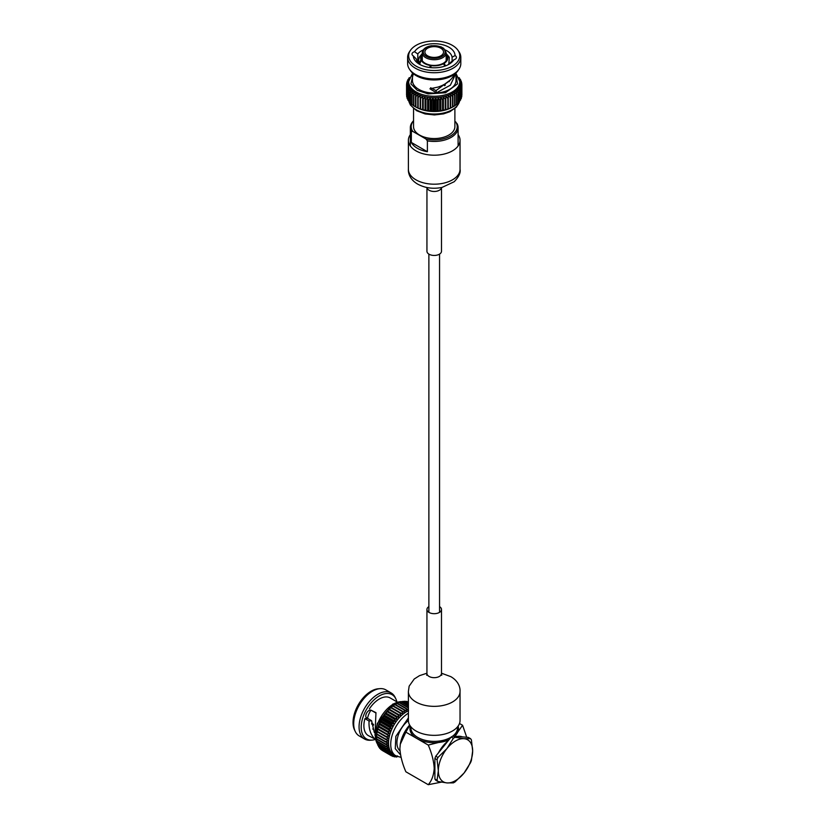 <?xml version="1.0" encoding="UTF-8"?>
<svg xmlns="http://www.w3.org/2000/svg" width="826" height="826" viewBox="0 0 826 826"><rect width="100%" height="100%" fill="white"/><g stroke="black" fill="none" stroke-linecap="round" stroke-linejoin="round"><path stroke-width="1.24" d="M446.525 60.174L446.525 55.786A12.886 7.434 0 0 0 446.164 55.187M422.272 55.187A12.886 7.434 0 0 0 421.332 57.975A12.886 7.434 0 0 0 421.663 59.627L421.663 60.215M430.418 67.598L430.418 65.089A12.886 7.434 0 0 1 421.91 60.174L421.219 60.277A13.598 7.847 0 0 0 430.232 65.481L430.418 65.089M446.525 55.786L447.217 55.672A13.598 7.847 0 0 0 446.164 54.227M422.272 54.227A13.598 7.847 0 0 0 420.971 59.74L421.663 59.627M446.164 53.545L448.983 56.808L447.217 55.672M420.971 59.74L419.123 63.127L418.565 60.308L419.278 57.159L422.272 53.545M421.219 60.277L419.649 64.18M430.232 65.481L429.799 67.526M430.749 67.629L431.172 65.626A13.598 7.847 0 0 0 443.479 63.726L444.842 66.121M444.512 84.252L444.512 85.718A15.054 8.694 0 0 0 445.193 85.315L445.193 83.86M443.665 63.912L443.665 63.034A12.886 7.434 0 0 0 447.103 57.975A12.886 7.434 0 0 0 446.773 56.323L447.465 56.22A13.598 7.847 0 0 1 444.171 63.323L443.665 63.034M446.773 59.627L446.773 56.323M431.172 65.626L431.358 65.233A12.886 7.434 0 0 0 442.973 63.426L443.479 63.726M448.786 64.18L449.313 57.51L447.465 56.22M445.555 65.863L444.171 63.323M417.791 62.301L417.791 53.958L414.549 51.728A20.867 12.049 180 0 1 437.594 43.861A20.867 12.049 180 0 1 455.074 55.569L452.101 57.2L452.101 61.258M417.791 53.958A17.955 10.366 180 0 1 423.242 49.932M445.193 49.932A17.955 10.366 180 0 1 452.101 57.2M417.791 61.021A4.512 2.602 0 0 0 416.934 60.928M420.568 64.862A17.955 10.366 180 0 1 416.335 59.049L413.361 55.941A4.512 2.602 180 0 1 411.998 54.072A4.512 2.602 180 0 1 414.549 51.728M412.535 73.008L412.535 73.875L412.453 72.936M447.868 64.862A17.955 10.366 180 0 0 450.645 62.301L453.887 59.771A20.867 12.049 180 0 1 448.972 64.273A20.867 12.049 180 0 1 419.463 64.273A20.867 12.049 180 0 1 413.361 55.941M455.074 55.569A4.512 2.602 180 0 1 456.437 57.428A4.512 2.602 180 0 1 453.887 59.771M450.315 79.998L436.025 90.612L436.417 92.811L429.933 88.805L438.152 87.05C445.359 84.644 450.614 80.772 453.918 75.445L454.145 74.443M436.025 90.612L430.625 87.752M412.442 73.184L412.442 80.494A21.775 12.566 0 0 0 418.823 89.384A21.775 12.566 0 0 0 442.55 92.109A21.775 12.566 0 0 0 455.993 80.494L455.993 73.184L450.376 85.171L436.417 92.811M452.297 45.316A25.565 14.765 180 0 1 457.996 50.334A25.565 14.765 180 0 1 434.218 70.509A25.565 14.765 180 0 1 410.439 50.334A25.565 14.765 180 0 1 452.297 45.316M409.469 69.198L410.439 70.613A25.565 14.765 0 0 0 416.139 75.631A25.565 14.765 0 0 0 457.996 70.613L458.967 69.198A26.597 15.353 180 0 1 415.406 74.423A26.597 15.353 180 0 1 409.469 69.198A26.597 15.353 180 0 1 407.621 63.561L407.621 57.376A26.597 15.353 0 0 0 415.406 68.238A26.597 15.353 0 0 0 444.398 71.563A26.597 15.353 0 0 0 460.815 57.376A26.597 15.353 0 0 0 458.967 51.749L457.996 50.334M410.439 50.334L409.469 51.749A26.597 15.353 0 0 0 407.621 57.376M460.815 57.376L460.815 63.561A26.597 15.353 180 0 1 458.967 69.198M408.653 81.516L408.653 82.941A25.565 14.765 0 0 0 408.684 83.715A25.565 14.765 0 0 0 408.963 85.243A25.565 14.765 0 0 0 409.52 86.761A25.565 14.765 0 0 0 410.346 88.227A25.565 14.765 0 0 0 411.441 89.642A25.565 14.765 0 0 0 412.773 90.974A25.565 14.765 0 0 0 414.353 92.223A25.565 14.765 0 0 0 416.139 93.379A25.565 14.765 0 0 0 418.132 94.412A25.565 14.765 0 0 0 420.289 95.32A25.565 14.765 0 0 0 422.613 96.095A25.565 14.765 0 0 0 425.06 96.714A25.565 14.765 0 0 0 427.6 97.2A25.565 14.765 0 0 0 430.222 97.52A25.565 14.765 0 0 0 432.876 97.674A25.565 14.765 0 0 0 435.56 97.674A25.565 14.765 0 0 0 438.214 97.52A25.565 14.765 0 0 0 440.836 97.2A25.565 14.765 0 0 0 443.376 96.714A25.565 14.765 0 0 0 445.823 96.095A25.565 14.765 0 0 0 448.146 95.32A25.565 14.765 0 0 0 450.304 94.412A25.565 14.765 0 0 0 452.297 93.379A25.565 14.765 0 0 0 454.083 92.223A25.565 14.765 0 0 0 455.663 90.974A25.565 14.765 0 0 0 456.995 89.642A25.565 14.765 0 0 0 458.089 88.227A25.565 14.765 0 0 0 458.915 86.761A25.565 14.765 0 0 0 459.473 85.243A25.565 14.765 0 0 0 459.752 83.715A25.565 14.765 0 0 0 459.783 82.941L459.783 81.516A25.565 14.765 180 0 1 444.006 95.155A25.565 14.765 180 0 1 416.139 91.954A25.565 14.765 180 0 1 408.653 81.516L412.442 73.504M406.557 94.969A27.661 15.973 0 0 0 406.557 95.114L406.557 84.562A27.661 15.973 180 0 0 406.557 84.717L408.684 83.715L406.681 86.09A27.661 15.973 180 0 0 406.733 86.379L408.963 85.243L407.104 87.742A27.661 15.973 180 0 0 407.218 88.031L409.52 86.761L407.827 89.363A27.661 15.973 180 0 0 407.992 89.642L410.346 88.227L408.849 90.932A27.661 15.973 180 0 0 409.046 91.19L411.441 89.642L410.14 92.429A27.661 15.973 180 0 0 410.388 92.677L412.773 90.974L411.689 93.834A27.661 15.973 180 0 0 411.988 94.071L414.353 92.223L413.496 95.145A27.661 15.973 180 0 0 413.826 95.362L416.139 93.379L415.519 96.343A27.661 15.973 180 0 0 415.891 96.528L418.132 94.412L417.76 97.406A27.661 15.973 180 0 0 418.162 97.571L420.289 95.32L420.166 98.325A27.661 15.973 180 0 0 420.61 98.47L422.613 96.095L422.736 99.099A27.661 15.973 180 0 0 423.201 99.213L425.06 96.714L425.431 99.709A27.661 15.973 180 0 0 425.906 99.801L427.6 97.2L428.219 100.163A27.661 15.973 180 0 0 428.715 100.214L430.222 97.52L431.079 100.431A27.661 15.973 180 0 0 431.575 100.462L432.876 97.674L433.97 100.535A27.661 15.973 180 0 0 434.466 100.535L435.56 97.674L436.861 100.462A27.661 15.973 180 0 0 437.357 100.431L438.214 97.52L439.721 100.214A27.661 15.973 180 0 0 440.217 100.163L440.836 97.2L442.529 99.801A27.661 15.973 180 0 0 443.004 99.709L443.376 96.714L445.235 99.213A27.661 15.973 180 0 0 445.699 99.099L445.823 96.095L447.826 98.47A27.661 15.973 180 0 0 448.27 98.325L448.146 95.32L450.273 97.571A27.661 15.973 180 0 0 450.686 97.406L450.304 94.412L452.545 96.528A27.661 15.973 180 0 0 452.916 96.343L452.297 93.379L454.61 95.362A27.661 15.973 180 0 0 454.94 95.145L454.083 92.223L456.448 94.071A27.661 15.973 180 0 0 456.747 93.834L455.663 90.974L458.048 92.677A27.661 15.973 180 0 0 458.296 92.429L456.995 89.642L459.39 91.19A27.661 15.973 180 0 0 459.586 90.932L458.089 88.227L460.443 89.642A27.661 15.973 180 0 0 460.609 89.363L458.915 86.761L461.228 88.031A27.661 15.973 180 0 0 461.331 87.742L459.473 85.243L461.703 86.379A27.661 15.973 180 0 0 461.755 86.09L459.752 83.715L461.879 84.717A27.661 15.973 180 0 0 461.879 84.562A27.661 15.973 180 0 0 461.879 84.417L459.752 82.166L461.755 83.044A27.661 15.973 180 0 0 461.703 82.755L459.473 80.628L461.331 81.392A27.661 15.973 180 0 0 461.228 81.103L458.915 79.12L460.609 79.771A27.661 15.973 180 0 0 460.443 79.492L459.318 78.604M406.557 84.562A27.661 15.973 180 0 1 406.557 84.417L408.684 82.166L406.681 83.044A27.661 15.973 180 0 1 406.733 82.755L408.963 80.628L407.104 81.392A27.661 15.973 180 0 1 407.218 81.103L409.52 79.12L407.827 79.771A27.661 15.973 180 0 1 407.992 79.492L409.118 78.604M409.324 78.026L408.849 78.202A27.661 15.973 180 0 1 409.046 77.933L409.49 77.623M458.946 77.623L459.39 77.933A27.661 15.973 180 0 1 459.586 78.202L459.111 78.026M413.826 95.362L413.826 105.914L416.139 107.184M413.496 95.145L413.496 105.697A27.661 15.973 0 0 0 413.826 105.914M415.736 106.998A27.661 15.973 0 0 0 415.891 107.081L417.76 107.948A27.661 15.973 0 0 0 418.162 108.123L420.166 108.877A27.661 15.973 0 0 0 420.61 109.022L422.736 109.641A27.661 15.973 0 0 0 423.201 109.765L425.431 110.261A27.661 15.973 0 0 0 425.906 110.354L428.219 110.705A27.661 15.973 0 0 0 428.715 110.767L431.079 110.983A27.661 15.973 0 0 0 431.575 111.014L433.97 111.087A27.661 15.973 0 0 0 434.466 111.087L436.861 111.014A27.661 15.973 0 0 0 437.357 110.983L439.721 110.767A27.661 15.973 0 0 0 440.217 110.705L442.529 110.354A27.661 15.973 0 0 0 443.004 110.261L445.235 109.765A27.661 15.973 0 0 0 445.699 109.641L447.826 109.022A27.661 15.973 0 0 0 448.27 108.877L450.273 108.123A27.661 15.973 0 0 0 450.686 107.948L452.545 107.081A27.661 15.973 0 0 0 452.7 106.998L451.306 107.721A25.565 14.765 180 0 1 450.304 108.216A25.565 14.765 180 0 1 448.146 109.125A25.565 14.765 180 0 1 445.823 109.899A25.565 14.765 180 0 1 443.376 110.519A25.565 14.765 180 0 1 440.836 111.004A25.565 14.765 180 0 1 438.214 111.324A25.565 14.765 180 0 1 435.56 111.479A25.565 14.765 180 0 1 432.876 111.479A25.565 14.765 180 0 1 430.222 111.324A25.565 14.765 180 0 1 427.6 111.004A25.565 14.765 180 0 1 425.06 110.519A25.565 14.765 180 0 1 422.613 109.899A25.565 14.765 180 0 1 420.289 109.125A25.565 14.765 180 0 1 418.132 108.216A25.565 14.765 180 0 1 417.13 107.721L415.736 106.998A27.661 15.973 0 0 1 415.519 106.884L415.519 96.343M415.891 107.081L415.891 96.528M411.988 94.071L411.988 104.623L414.353 106.027M411.689 93.834L411.689 104.386A27.661 15.973 0 0 0 411.988 104.623M417.76 107.948L417.76 97.406M418.162 108.123L418.162 97.571M410.388 92.677L410.388 103.229L411.689 104.076M410.14 92.429L410.14 102.971A27.661 15.973 0 0 0 410.388 103.229M420.166 108.877L420.166 98.325M420.61 109.022L420.61 98.47M409.046 91.19L409.046 101.743L410.14 102.517M422.613 109.899L422.613 96.095M408.849 90.932L408.849 101.474A27.661 15.973 0 0 0 409.046 101.743M422.736 109.641L422.736 99.099M423.201 109.765L423.201 99.213M407.992 89.642L407.992 100.194L408.849 100.865M425.06 110.519L425.06 96.714M407.827 89.363L407.827 99.915A27.661 15.973 0 0 0 407.992 100.194M425.431 110.261L425.431 99.709M425.906 110.354L425.906 99.801M407.218 88.031L407.218 98.583L407.827 99.11M427.6 111.004L427.6 97.2M407.104 87.742L407.104 98.294A27.661 15.973 0 0 0 407.218 98.583M428.219 110.705L428.219 100.163M428.715 110.767L428.715 100.214M406.733 86.379L407.104 97.292M430.222 111.324L430.222 97.52M406.681 86.09L406.681 96.642A27.661 15.973 0 0 0 406.733 96.931M431.079 110.983L431.079 100.431M431.575 111.014L431.575 100.462M406.557 84.717L406.681 95.393M432.876 111.479L432.876 97.674M433.97 111.087L433.97 100.535M434.466 111.087L434.466 100.535M406.681 83.044L406.681 84.283M435.56 111.479L435.56 97.674M436.861 111.014L436.861 100.462M437.357 110.983L437.357 100.431M407.104 81.392L407.104 82.393M438.214 111.324L438.214 97.52M439.721 110.767L439.721 100.214M440.217 110.705L440.217 100.163M407.827 79.771L407.827 80.566M440.836 111.004L440.836 97.2M442.529 110.354L442.529 99.801M443.004 110.261L443.004 99.709M408.849 78.202L408.849 78.821M443.376 110.519L443.376 96.714M445.235 109.765L445.235 99.213M445.699 109.641L445.699 99.099M445.823 109.899L445.823 96.095M447.826 109.022L447.826 98.47M448.27 108.877L448.27 98.325M450.273 108.123L450.273 97.571M450.686 107.948L450.686 97.406M452.545 107.081L452.545 96.528M452.7 106.998A27.661 15.973 0 0 0 452.916 106.884L452.916 96.343M452.297 107.184L454.61 105.914L454.61 95.362M454.61 105.914A27.661 15.973 0 0 0 454.94 105.697L454.94 95.145M454.083 106.027L456.448 104.623L456.448 94.071M456.448 104.623A27.661 15.973 0 0 0 456.747 104.386L456.747 93.834M456.747 104.076L458.048 103.229L458.048 92.677M458.048 103.229A27.661 15.973 0 0 0 458.296 102.971L458.296 92.429M458.296 102.517L459.39 101.743L459.39 91.19M459.39 101.743A27.661 15.973 0 0 0 459.586 101.474L459.586 90.932M459.586 100.865L460.443 100.194L460.443 89.642M460.443 100.194A27.661 15.973 0 0 0 460.609 99.915L460.609 89.363M460.609 99.11L461.228 98.583L461.228 88.031M461.228 98.583A27.661 15.973 0 0 0 461.331 98.294L461.331 87.742M461.331 97.292L461.703 86.379M461.703 96.931A27.661 15.973 0 0 0 461.755 96.642L461.755 86.09M461.755 95.393L461.879 84.717M461.755 84.283L461.755 83.044M461.331 82.393L461.331 81.392M460.609 80.566L460.609 79.771M459.586 78.821L459.586 78.202M427.631 55.827A9.323 5.379 0 0 0 437.79 56.994A9.323 5.379 0 0 0 443.541 52.028A9.323 5.379 0 0 0 434.218 46.648A9.323 5.379 0 0 0 424.894 52.028A9.323 5.379 0 0 0 427.631 55.827M425.772 57.706A11.946 6.897 0 0 0 438.792 59.204A11.946 6.897 0 0 0 446.164 52.833A11.946 6.897 0 0 0 446.154 52.699L443.738 48.393L440.919 46.762L431.637 45.698C425.886 46.679 422.757 49.013 422.282 52.699A11.946 6.897 0 0 0 422.272 52.833A11.946 6.897 0 0 0 425.772 57.706M444.512 84.923L445.193 85.315M413.547 120.741L413.403 120.885A23.882 13.794 0 0 0 410.336 127.648A23.882 13.794 0 0 0 411.338 131.592L411.338 142.454A23.882 13.794 0 0 0 417.326 148.257A23.882 13.794 0 0 0 427.383 151.716L427.383 140.864A23.882 13.794 0 0 0 458.1 127.648A23.882 13.794 0 0 0 457.098 123.694L454.889 121.391M411.338 142.454L427.383 151.716M413.547 120.792A23.004 13.288 0 0 0 412.742 131.375L411.338 131.592M427.383 140.864L425.979 139.016A23.004 13.288 0 0 0 450.49 136.011A23.004 13.288 0 0 0 455.694 121.856M412.742 131.375L425.979 139.016M413.547 108.557L413.547 126.615A20.671 11.936 0 0 0 419.598 135.061A20.671 11.936 0 0 0 442.127 137.643A20.671 11.936 0 0 0 454.889 126.615L454.889 108.557M437.935 781.499A27.341 15.787 -60 0 1 437.078 780.271L438.338 770.71A24.264 14.011 120 0 0 446.918 782.914A24.264 14.011 120 0 0 464.078 773.002A24.264 14.011 120 0 0 472.658 750.896A24.264 14.011 120 0 0 464.078 738.692A24.264 14.011 120 0 0 446.918 748.593A24.264 14.011 120 0 0 438.338 770.71L437.078 759.693L434.899 758.433L434.899 779.021A27.341 15.787 120 0 0 435.767 780.24L437.935 781.499L446.918 782.914L453.381 782.872A27.341 15.787 -60 0 0 455.095 781.881L464.078 773.002L470.541 762.677A27.341 15.787 -60 0 0 471.398 760.457L472.658 750.896L471.398 739.879A27.341 15.787 -60 0 0 470.541 738.65L464.078 738.692L455.095 737.277L452.927 736.018A27.341 15.787 120 0 0 451.202 737.009L453.381 738.268L446.918 748.593L437.935 757.473L435.767 756.213L451.202 737.009M452.927 736.018L468.363 737.401L470.541 738.65M437.078 780.271L434.899 779.021M437.078 759.693A27.341 15.787 -60 0 1 437.935 757.473M434.899 758.433A27.341 15.787 -60 0 1 435.767 756.213M453.381 738.268A27.341 15.787 -60 0 1 455.095 737.277M371.648 723.277L373.558 724.381L371.648 723.297M367.529 718.362A13.825 7.981 -60 0 1 370.946 710.174M371.721 724.113L373.538 725.156M374.312 732.497L371.586 720.706L366.176 717.577M371.586 720.706L369.067 721.026L364.937 718.641L367.456 718.321A4.512 2.602 -60 0 1 366.723 718.104A4.512 2.602 -60 0 1 366.682 712.972A4.512 2.602 -60 0 1 371.142 710.257L375.964 712.642L375.025 734.851M375.283 738.32L374.828 738.95C370.544 734.665 368.623 728.687 369.067 721.026M364.937 718.641A21.775 12.566 120 0 0 368.396 735.656L374.828 738.95M371.142 710.257L375.84 712.962M380.012 688.647L378.308 688.781A25.565 14.765 120 0 0 358.319 704.702A25.565 14.765 120 0 0 354.53 729.967L355.263 731.506A26.597 15.353 -60 0 1 372.516 691.176A26.597 15.353 -60 0 1 380.012 688.647A26.597 15.353 -60 0 1 385.814 689.855L391.173 692.952A26.597 15.353 120 0 0 377.874 694.263A26.597 15.353 120 0 0 360.497 717.711A26.597 15.353 120 0 0 364.576 739.022A26.597 15.353 120 0 0 370.378 740.23L372.082 740.106A25.565 14.765 -60 0 1 361.582 722.771A25.565 14.765 -60 0 1 379.279 695.926A25.565 14.765 -60 0 1 395.86 698.91A25.565 14.765 -60 0 1 396.872 701.811M397.358 702.1L390.171 697.949A21.775 12.566 120 0 0 379.279 699.023A21.775 12.566 120 0 0 369.408 708.863M375.097 739.528A25.565 14.765 -60 0 1 372.082 740.106M364.576 739.022L359.217 735.935A26.597 15.353 -60 0 1 355.263 731.506M395.86 698.91L395.127 697.371A26.597 15.353 120 0 0 391.173 692.952M376.532 736.555L376.604 734.975A25.565 14.765 -60 0 1 376.677 733.87A25.565 14.765 -60 0 1 376.966 731.547A25.565 14.765 -60 0 1 377.461 729.152A25.565 14.765 -60 0 1 378.132 726.715A25.565 14.765 -60 0 1 379 724.278A25.565 14.765 -60 0 1 380.022 721.852A25.565 14.765 -60 0 1 381.22 719.467A25.565 14.765 -60 0 1 382.552 717.144A25.565 14.765 -60 0 1 384.028 714.924A25.565 14.765 -60 0 1 385.608 712.817A25.565 14.765 -60 0 1 387.301 710.845A25.565 14.765 -60 0 1 389.067 709.049A25.565 14.765 -60 0 1 390.894 707.428A25.565 14.765 -60 0 1 392.763 706.003A25.565 14.765 -60 0 1 393.682 705.383L395.014 704.537A27.661 15.973 120 0 0 394.859 704.64L393.176 705.817A27.661 15.973 120 0 0 392.825 706.075L391.173 707.438A27.661 15.973 120 0 0 390.822 707.748L389.222 709.276A27.661 15.973 120 0 0 388.881 709.617L387.342 711.31A27.661 15.973 120 0 0 387.022 711.671L385.556 713.499A27.661 15.973 120 0 0 385.257 713.891L383.894 715.832A27.661 15.973 120 0 0 383.615 716.256L382.355 718.279A27.661 15.973 120 0 0 382.108 718.723L380.972 720.83A27.661 15.973 120 0 0 380.745 721.274L379.753 723.431A27.661 15.973 120 0 0 379.557 723.886L378.711 726.064A27.661 15.973 120 0 0 378.556 726.529L377.864 728.708A27.661 15.973 120 0 0 377.74 729.162L377.214 731.32A27.661 15.973 120 0 0 377.121 731.774L376.77 733.891A27.661 15.973 120 0 0 376.718 734.324L376.532 736.369A27.661 15.973 120 0 0 376.532 736.555A27.661 15.973 120 0 0 376.522 736.792L385.659 742.068A27.661 15.973 -60 0 1 385.67 741.645L388.633 740.777A25.565 14.765 120 0 0 388.53 743.018A25.565 14.765 120 0 0 388.633 745.135A25.565 14.765 120 0 0 388.922 747.127A25.565 14.765 120 0 0 389.418 748.955A25.565 14.765 120 0 0 390.089 750.597A25.565 14.765 120 0 0 390.956 752.052A25.565 14.765 120 0 0 391.978 753.291A25.565 14.765 120 0 0 393.176 754.303A25.565 14.765 120 0 0 393.826 754.716L396.005 755.976A25.565 14.765 -60 0 1 392.02 735.749A25.565 14.765 -60 0 1 408.395 713.199M394.859 704.64L403.997 709.916A27.661 15.973 -60 0 1 404.348 709.689L395.21 704.413A27.661 15.973 120 0 0 395.014 704.537M376.573 736.111L376.522 738.743A27.661 15.973 120 0 0 376.532 739.146L385.67 744.422A27.661 15.973 -60 0 1 385.659 744.019L388.53 743.018L385.659 742.068M376.677 738.237L376.718 740.984A27.661 15.973 120 0 0 376.77 741.366L385.907 746.632A27.661 15.973 -60 0 1 385.845 746.26L388.633 745.135L385.67 744.422M377.038 741.511L377.121 743.07A27.661 15.973 120 0 0 377.214 743.41L386.351 748.686A27.661 15.973 -60 0 1 386.258 748.346L388.922 747.127L385.907 746.632M377.606 743.637L377.74 744.969A27.661 15.973 120 0 0 377.864 745.279L387.002 750.555A27.661 15.973 -60 0 1 386.867 750.245L389.418 748.955L386.351 748.686M378.401 745.589L378.556 746.663A27.661 15.973 120 0 0 378.711 746.941L387.848 752.218A27.661 15.973 -60 0 1 387.683 751.939L390.089 750.597L387.002 750.555M379.402 747.334L379.557 748.139A27.661 15.973 120 0 0 379.753 748.377L388.891 753.653A27.661 15.973 -60 0 1 388.695 753.415L390.956 752.052L387.848 752.218M380.621 748.883L380.745 749.378A27.661 15.973 120 0 0 380.972 749.574L390.109 754.85A27.661 15.973 -60 0 1 389.882 754.654L391.978 753.291L388.891 753.653M382.056 750.194L382.108 750.369A27.661 15.973 120 0 0 382.231 750.442A27.661 15.973 120 0 0 382.355 750.514L391.235 755.645L393.176 754.303L390.109 754.85M408.395 701.832A27.661 15.973 120 0 0 408.23 701.78L407.734 701.924M408.395 702.307L406.867 701.419A27.661 15.973 120 0 0 406.568 701.367L405.793 701.635M408.395 703.143L405.101 701.243A27.661 15.973 120 0 0 404.781 701.233L403.769 701.635M408.395 704.31L403.233 701.336A27.661 15.973 120 0 0 402.902 701.377L401.684 701.924M408.395 705.796L401.291 701.697A27.661 15.973 120 0 0 400.951 701.79L399.557 702.492M408.395 707.593L399.299 702.348A27.661 15.973 120 0 0 398.948 702.482L396.542 703.824M404.348 709.689L406.609 711.702L406.041 708.708A27.661 15.973 -60 0 1 406.402 708.522L397.265 703.246A27.661 15.973 120 0 0 396.903 703.432L394.652 704.795M406.041 708.708L396.903 703.432M403.997 709.916L404.719 712.91A25.565 14.765 120 0 0 402.851 714.325A25.565 14.765 120 0 0 401.023 715.946A25.565 14.765 120 0 0 399.257 717.753A25.565 14.765 120 0 0 397.564 719.714A25.565 14.765 120 0 0 395.984 721.821A25.565 14.765 120 0 0 394.508 724.051A25.565 14.765 120 0 0 393.176 726.364A25.565 14.765 120 0 0 391.978 728.749A25.565 14.765 120 0 0 390.956 731.175A25.565 14.765 120 0 0 390.089 733.622A25.565 14.765 120 0 0 389.418 736.049A25.565 14.765 120 0 0 388.922 738.444A25.565 14.765 120 0 0 388.633 740.777L385.845 739.6A27.661 15.973 -60 0 1 385.907 739.167L388.922 738.444L386.258 737.05A27.661 15.973 -60 0 1 386.351 736.596L389.418 736.049L386.867 734.438A27.661 15.973 -60 0 1 387.002 733.984L390.089 733.622L387.683 731.805A27.661 15.973 -60 0 1 387.848 731.34L390.956 731.175L388.695 729.162A27.661 15.973 -60 0 1 388.891 728.708L391.978 728.749L389.882 726.55A27.661 15.973 -60 0 1 390.109 726.095L393.176 726.364L391.235 723.999A27.661 15.973 -60 0 1 391.493 723.555L394.508 724.051L392.753 721.521A27.661 15.973 -60 0 1 393.021 721.108L395.984 721.821L394.394 719.167A27.661 15.973 -60 0 1 394.694 718.775L397.564 719.714L396.16 716.947A27.661 15.973 -60 0 1 396.48 716.576L399.257 717.753L398.018 714.893A27.661 15.973 -60 0 1 398.349 714.552L401.023 715.946L399.96 713.024A27.661 15.973 -60 0 1 400.311 712.714L402.851 714.325L401.963 711.351A27.661 15.973 -60 0 1 402.314 711.083L404.719 712.91A25.565 14.765 120 0 1 406.609 711.702A25.565 14.765 120 0 1 408.395 710.773M398.948 702.482L408.085 707.758L408.498 710.721L406.402 708.522M393.176 705.817L402.314 711.083M392.825 706.075L401.963 711.351M391.173 707.438L400.311 712.714M390.822 707.748L399.96 713.024M408.395 706.096L400.951 701.79M389.067 709.049L401.023 715.946M389.222 709.276L398.349 714.552M388.881 709.617L398.018 714.893M408.395 704.547L402.902 701.377M387.301 710.845L399.257 717.753M387.342 711.31L396.48 716.576M387.022 711.671L396.16 716.947M408.395 703.318L404.781 701.233M385.608 712.817L397.564 719.714M385.556 713.499L394.694 718.775M385.257 713.891L394.394 719.167M408.395 702.42L406.568 701.367M384.028 714.924L395.984 721.821M383.894 715.832L393.021 721.108M383.615 716.256L392.753 721.521M382.552 717.144L394.508 724.051M382.355 718.279L391.493 723.555M382.108 718.723L391.235 723.999M381.22 719.467L393.176 726.364M380.972 720.83L390.109 726.095M380.745 721.274L389.882 726.55M380.022 721.852L391.978 728.749M379.753 723.431L388.891 728.708M379.557 723.886L388.695 729.162M379 724.278L390.956 731.175M378.711 726.064L387.848 731.34M378.556 726.529L387.683 731.805M378.132 726.715L390.089 733.622M377.864 728.708L387.002 733.984M377.74 729.162L386.867 734.438M377.461 729.152L389.418 736.049M377.214 731.32L386.351 736.596M377.121 731.774L386.258 737.05M376.77 733.891L385.907 739.167M376.718 734.324L385.845 739.6M376.532 736.369L385.67 741.645M376.522 738.743L385.659 744.019M376.718 740.984L385.845 746.26M377.121 743.07L386.258 748.346M377.74 744.969L386.867 750.245M378.556 746.663L387.683 751.939M379.557 748.139L388.695 753.415M380.745 749.378L389.882 754.654M382.108 750.369L391.235 755.645A27.661 15.973 -60 0 0 391.369 755.718L382.231 750.442M391.669 755.749L392.753 756.368L394.508 755.067L391.493 755.79A27.661 15.973 -60 0 1 391.369 755.718M393.527 756.327L394.394 756.833L395.984 755.594L393.021 756.471A27.661 15.973 -60 0 1 392.753 756.368M396.511 756.244L394.694 756.884A27.661 15.973 -60 0 1 394.394 756.833M395.468 756.616L396.16 757.008L397.564 755.873M397.399 756.647L396.48 757.019A27.661 15.973 -60 0 1 396.16 757.008M408.395 720.571A19.266 11.12 120 0 0 396.934 742.719A19.266 11.12 120 0 0 400.001 750.896M448.89 739.889L428.25 745.073L405.865 732.146L409.779 725.249M454.858 736.193L462.57 725.259L459.493 723.483M400.269 744.205A24.264 14.011 -60 0 1 400.3 744.019L399.898 748.521C400.362 755.955 402.345 763.709 405.865 771.773L428.25 784.7L441.342 782.15M428.25 745.073C431.771 753.147 433.764 760.901 434.218 768.335C433.753 775.232 431.771 780.694 428.25 784.7M400.249 744.35L405.865 732.146M462.57 725.259L466.731 737.257M462.364 736.864A24.264 14.011 120 0 0 457.294 736.41M434.899 762.388A24.264 14.011 120 0 0 434.218 768.335A24.264 14.011 120 0 0 434.899 773.477M448.115 740.86A24.264 14.011 120 0 0 438.42 752.909M400.3 744.019A24.264 14.011 -60 0 1 409.644 725.022M429.066 254.222A7.279 4.202 0 0 0 437.006 255.131A7.279 4.202 0 0 0 441.497 251.249L441.497 187.523A7.279 4.202 0 0 1 436.789 191.198A7.279 4.202 0 0 1 429.066 190.238A7.279 4.202 0 0 1 426.949 187.523L426.939 251.249A7.279 4.202 0 0 0 429.066 254.222M410.336 134.628A25.823 14.909 0 0 0 408.395 140.296A25.823 14.909 0 0 0 415.953 150.838A25.823 14.909 0 0 0 444.099 154.07A25.823 14.909 0 0 0 460.041 140.296A25.823 14.909 0 0 0 458.1 134.628M439.556 606.625A7.279 4.202 180 0 1 441.497 609.485A7.279 4.202 180 0 1 434.218 613.687A7.279 4.202 180 0 1 426.939 609.485A7.279 4.202 180 0 1 428.88 606.625M408.395 691.445A25.823 14.909 180 0 0 434.218 706.354A25.823 14.909 180 0 0 460.041 691.445L460.041 720.437A25.823 14.909 180 0 1 434.218 735.346A25.823 14.909 180 0 1 408.395 720.437L408.395 691.445L409.149 686.158L414.229 679.003L419.494 675.658L426.939 673.211M455.993 74.629L457.511 83.901L445.482 92.749L428.085 93.906L417.233 90.302L410.925 83.901L413.299 73.679M408.994 101.67A25.565 14.765 0 0 0 416.139 109.703A25.565 14.765 0 0 0 442.034 113.317A25.565 14.765 0 0 0 459.442 101.67M426.484 56.488A10.934 6.309 0 0 0 444.78 53.659A10.934 6.309 0 0 0 431.389 45.926A10.934 6.309 0 0 0 426.484 56.488M402.293 701.656A25.565 14.765 120 0 0 393.413 704.082A25.565 14.765 120 0 0 377.668 744.309M400.548 754.902L395.262 748.717L395.85 736.358L408.395 717.908M448.921 739.848A24.264 14.011 180 0 1 417.058 738.609A24.264 14.011 180 0 1 410.357 726.147M458.079 726.147A24.264 14.011 180 0 1 454.744 736.183M410.925 726.87L410.925 727.913A23.293 13.453 0 0 0 417.75 737.422A23.293 13.453 0 0 0 450.686 737.422A23.293 13.453 0 0 0 451.037 737.215M452.503 736.245A23.293 13.453 0 0 0 457.511 727.913L457.511 726.87M415.953 179.831A25.823 14.909 0 0 0 444.099 183.062A25.823 14.909 0 0 0 460.041 169.289C460.794 172.727 458.853 176.867 454.207 181.73L442.065 187.409C433.258 189.206 425.101 188.101 417.595 184.074C407.383 178.096 408.364 169.506 408.395 169.289A25.823 14.909 0 0 0 415.953 179.831M441.497 609.485L441.497 673.469A7.279 4.202 180 0 1 434.218 677.671A7.279 4.202 180 0 1 426.939 673.469L426.939 609.485M428.88 254.109L428.88 612.334M439.556 254.109L439.556 612.334M449.272 81.629L449.272 80.948M455.993 73.504L459.783 81.516M461.879 95.114L461.879 84.562M408.932 101.588L410.429 105.067L416.624 110.705L425.08 113.936L434.424 114.948L443.541 113.885L449.829 111.737L456.417 107.112L459.514 101.588M446.164 60.763L446.164 52.833M422.272 60.763L422.272 52.833M458.1 145.975L458.1 127.648M410.336 145.975L410.336 127.648M373.765 729.575L372.722 728.976M377.678 744.433L375.035 735.264L377.327 723.462L392.866 704.051L402.407 701.604M401.075 757.349L396.005 755.976M460.041 169.289L460.041 140.296M408.395 169.289L408.395 140.296M460.041 691.445C460.072 691.228 461.053 682.637 450.841 676.659L441.497 673.211M427.321 674.811L426.712 675.296L426.939 673.469M441.497 673.469L441.724 675.296L441.001 674.739"/></g></svg>
